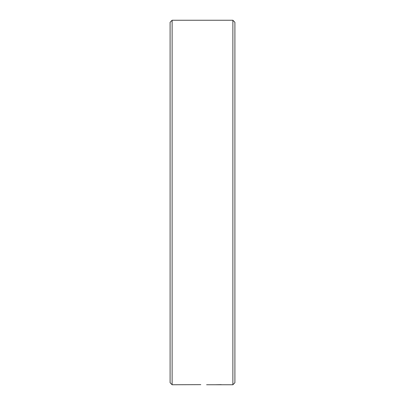 <?xml version="1.0" encoding="UTF-8"?>
<svg xmlns="http://www.w3.org/2000/svg" width="405" height="405" viewBox="0 0 405 405"><rect width="100%" height="100%" fill="white"/><g stroke="black" fill="none" stroke-linecap="round" stroke-linejoin="round"><path stroke-width="0.61" d="M232.875 20.25L234.9 22.275L234.9 382.725L232.875 384.75L232.875 20.25L172.125 20.25L172.125 384.75L200.789 384.649M232.875 384.75L206.611 384.75M172.125 384.75L170.1 382.725L170.1 22.275L172.125 20.25M221.221 384.649L215.369 384.75"/></g></svg>
